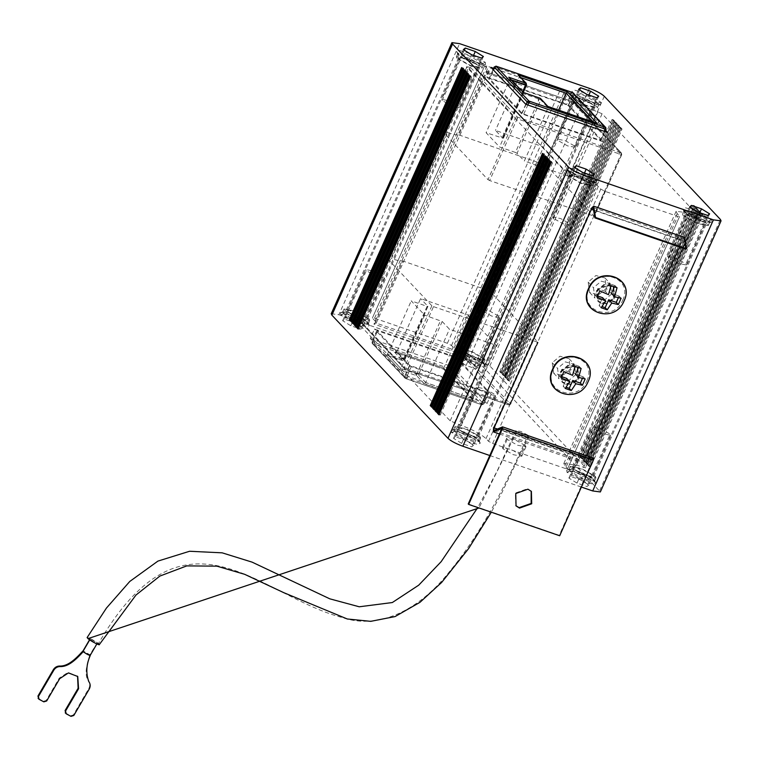 <?xml version="1.0" encoding="UTF-8"?>
<svg xmlns="http://www.w3.org/2000/svg" width="759" height="759" viewBox="0 0 759 759"><rect width="100%" height="100%" fill="white"/><g stroke="black" fill="none" stroke-linecap="round" stroke-linejoin="round"><path stroke-width="0.57" stroke-dasharray="3.79 2.85" d="M568.159 105.567L573.216 94.22L572.561 92.541L571.565 93.338L566.508 104.695L489.27 78.405L522.107 113.243L523.748 114.116L600.995 140.406L568.159 105.567L566.508 104.695M493.151 69.686L489.27 78.405L490.048 78.367L495.096 67.01L494.318 67.058M357.916 318.287L404.338 367.536L405.989 368.419L433.493 306.636L431.852 305.754L385.42 256.504L357.916 318.287L358.561 319.966L404.993 369.216L405.989 368.419L509.763 404.149L508.767 404.945L460.713 353.969L460.836 352.242L375.212 322.765L402.716 260.973C400.429 261.153 396.691 260.356 391.492 258.591L447.63 132.493L441.558 130.406L469.071 68.623L470.846 67.779L468.72 67.048L356.436 319.235L354.32 318.96L466.595 66.773L468.72 67.048M538.122 342.48L510.608 404.262A1.404 1.404 0 0 0 509.782 402.355A1.404 1.404 0 0 0 507.999 403.228A1.404 1.404 0 0 0 508.872 405.021L510.541 404.111L462.487 353.125L460.713 353.969L373.826 324.055L375.212 322.765M454.233 356.882L449.176 368.229L449.053 369.946L481.889 404.784L482.885 403.987L487.933 392.64L488.711 392.593L409.822 365.43L376.986 330.592L455.874 357.755L488.711 392.593L483.663 403.94L481.993 404.851A1.404 1.404 0 0 1 481.121 403.067A1.404 1.404 0 0 1 482.904 402.194A1.404 1.404 0 0 1 483.73 404.092L488.787 392.745M372.707 341.901L377.764 330.554L376.986 330.592L371.929 341.939L372.707 341.901L372.584 343.618L449.053 369.946L450.827 369.111L483.663 403.94L482.885 403.987L404.765 376.777L405.42 378.456L372.584 343.618L371.929 341.939L372.707 341.901L450.827 369.111L455.874 357.755M376.91 330.44L371.863 341.787A1.404 1.404 0 0 1 374.168 341.398A1.404 1.404 0 0 1 372.688 343.694A1.404 1.404 0 0 1 372.119 343.324L372.584 343.618M481.889 404.784L405.524 378.523A1.404 1.404 0 0 0 407.004 376.227A1.404 1.404 0 0 0 404.803 376.436A1.404 1.404 0 0 0 404.955 378.162L406.416 377.659L411.473 366.303M447.63 132.493C452.829 134.267 456.567 135.064 458.853 134.884L486.367 73.092L571.992 102.579L572.988 101.782L621.052 152.758L620.919 154.485L517.145 118.755L517.268 117.028L470.846 67.779M573.453 102.076A1.404 1.404 0 0 1 571.973 104.372A1.404 1.404 0 0 1 571.252 102.275A1.404 1.404 0 0 1 572.884 101.715L621.507 153.062L517.268 117.028L515.494 117.873L517.145 118.755L489.64 180.538L594.193 216.23L593.415 216.268L620.919 154.485L621.697 154.438L621.052 152.758M523.103 92.408L523.321 93.632L539.175 99.087L540.171 98.29L540.816 99.97L548.093 107.683L524.336 161.031L571.261 177.189L542.391 146.563L495.466 130.406L502.733 138.119L486.102 132.702L499.564 146.98L515.418 152.445L539.175 99.087L540.816 99.97L517.069 153.318L524.336 161.031M427.924 306.446L404.168 359.804A1.404 1.404 0 0 0 403.342 357.897A1.404 1.404 0 0 0 401.558 358.77A1.404 1.404 0 0 0 402.431 360.563L394.623 352.318L443.977 369.31L473.72 400.866L424.366 383.874L425.704 382.564L418.437 374.851L416.653 375.696L416.786 373.969L400.932 368.513L424.689 315.165L411.226 300.877L427.08 306.342L403.323 359.69L402.327 360.487L404.101 359.652L396.834 351.939L420.581 298.581L467.516 314.738L496.386 345.373L449.461 329.207L442.184 321.493L424.689 315.165M542.524 153.375L544.25 154.134L543.928 154.874M431.757 407.185L544.042 154.997L545.341 155.282L544.25 154.134M432.146 407.156L433.057 407.469L431.975 406.321M545.341 155.282L433.057 407.469M549.696 160.993L552.514 162.9L551.214 162.606L438.939 414.793M439.148 413.93L440.239 415.088L439.328 414.775M461.624 67.56L464.451 69.467L463.151 69.183L350.867 321.37M351.075 320.507L352.167 321.655L351.256 321.342M464.015 70.103L466.842 72.01L465.542 71.716L353.258 323.903M353.476 323.04L354.557 324.197L353.647 323.884M466.415 72.636L469.233 74.543L467.933 74.249L355.648 326.446M355.867 325.583L356.948 326.731L356.037 326.417M468.806 75.179L471.624 77.086L470.713 76.773L358.039 328.979M358.428 328.96L359.339 329.273L358.257 328.116M544.915 155.918L547.732 157.825L546.433 157.53L434.148 409.718M434.366 408.854L435.448 410.012L434.546 409.699M547.305 158.451L550.123 160.358L548.823 160.064L436.548 412.26M436.757 411.397L437.848 412.545L436.937 412.232M605.635 130.311L572.912 95.596L493.625 68.301M331.247 313.723L338.875 314.748L459.584 43.642M477.999 367.328L476.102 368.902L466.092 365.449L457.981 360.43L459.878 358.855L469.887 362.309L477.999 367.328L480.248 362.28L478.35 363.855L476.102 368.902M362.698 327.622L360.8 329.197L350.781 325.744L342.67 320.725L344.567 319.159L354.586 322.603L362.698 327.622L364.946 322.575L363.049 324.15L360.8 329.197M588.908 484.973L587.011 486.547L576.992 483.094L568.88 478.075L570.777 476.51L580.796 479.954L588.908 484.973L591.157 479.935L589.25 481.5L587.011 486.547M521.205 455.125L521.746 456.273L513.359 454.698L503.008 448.854L502.477 447.696L510.854 449.271L521.205 455.125L525.418 445.666L525.949 446.823L517.572 445.248L507.211 439.395L506.68 438.237L515.067 439.812L525.418 445.666M370.278 338.495L452.203 366.701L487.003 403.608L405.069 375.401L370.278 338.495L374.491 329.036L456.415 357.242L452.203 366.701M473.597 445.267L471.7 446.842L461.69 443.398L453.578 438.379L455.476 436.804L465.485 440.248L473.597 445.267L475.846 440.229L473.948 441.804L471.7 446.842M489.792 455.523L581.375 487.06M338.875 314.748L468.749 359.462C475.618 361.996 480.561 364.633 483.587 367.375L600.36 491.927M440.239 415.088L552.514 162.9M551.432 161.743L551.1 162.483M352.167 321.655L464.451 69.467M463.36 68.319L463.028 69.06M354.557 324.197L466.842 72.01M465.751 70.853L465.428 71.593M356.948 326.731L469.233 74.543M468.142 73.395L467.819 74.126M359.339 329.273L471.624 77.086M470.533 75.928L470.21 76.668M435.448 410.012L547.732 157.825M546.651 156.667L546.319 157.407M437.848 412.545L550.123 160.358M549.042 159.21L548.71 159.94M614.619 297.092L613.196 286.722L604.183 284.293L596.413 290.82L597.845 301.19L606.849 303.619L614.619 297.092L615.056 297.547L613.623 287.177L604.619 284.758L596.849 291.285L598.282 301.655L607.295 304.074L615.056 297.547M578.69 377.792L577.257 367.422L568.254 364.994L560.484 371.521L561.916 381.891L570.92 384.32L578.69 377.792L579.126 378.248L577.694 367.878L568.69 365.449L560.92 371.986L562.353 382.356L571.356 384.775L579.126 378.248M463.379 49.62L461.13 54.667L469.242 59.686L471.491 54.648M464.318 50.208L463.028 53.092L461.13 54.667M473.569 55.36L473.037 56.545L463.028 53.092M483.398 56.517L481.159 61.564L473.037 56.545M481.5 58.092L479.252 63.139L481.159 61.564M469.242 59.686L479.252 63.139M578.681 89.325L576.432 94.372L584.544 99.391L586.792 94.344M579.62 89.913L578.33 92.797L576.432 94.372M588.87 95.065L588.348 96.251L578.33 92.797M598.709 96.222L596.46 101.27L588.348 96.251M596.811 97.797L594.563 102.835L596.46 101.27M584.544 99.391L594.563 102.835M689.58 206.979L687.341 212.017L695.453 217.036L697.692 211.998M690.519 207.558L689.238 210.442L687.341 212.017M699.779 212.71L699.248 213.896L689.238 210.442M709.608 213.867L707.36 218.915L699.248 213.896M707.711 215.442L705.462 220.489L707.36 218.915M695.453 217.036L705.462 220.489M572.912 95.596L568.7 105.055L486.775 76.849L490.978 67.39M607.703 132.502L603.49 141.961L568.7 105.055M525.778 104.296L521.566 113.755L603.49 141.961M486.775 76.849L521.566 113.755M574.278 167.274L572.03 172.312L580.142 177.34L582.39 172.293M575.218 167.853L573.927 170.747L572.03 172.312M584.468 173.005L583.946 174.19L573.927 170.747M594.306 174.172L592.058 179.209L583.946 174.19M592.399 175.737L590.16 180.784L592.058 179.209M580.142 177.34L590.16 180.784M502.581 373.608L500.674 372.014L613.348 119.808L614.866 121.421L502.581 373.608L500.855 372.859L499.764 371.701L501.063 371.995L613.348 119.808L612.048 119.514L613.13 120.662L500.855 372.859M590.654 467.032L588.747 465.438L701.411 213.232L702.938 214.844L590.654 467.032L588.918 466.282L587.836 465.125L589.136 465.419L701.411 213.232L700.111 212.937L701.202 214.095L588.918 466.282M588.263 464.499L586.346 462.905L699.02 210.689L700.548 212.311L588.263 464.499L586.527 463.74L585.436 462.592L586.735 462.886L699.02 210.689L697.72 210.404L698.811 211.552L586.527 463.74M585.872 461.956L583.956 460.362L696.629 208.156L698.157 209.769L585.872 461.956L584.136 461.206L583.045 460.049L584.345 460.343L696.629 208.156L695.329 207.862L696.42 209.019L584.136 461.206M583.481 459.423L581.565 457.829L694.238 205.623L695.756 207.235L583.481 459.423L581.745 458.673L580.654 457.516L581.954 457.81L694.238 205.623L692.939 205.328L694.03 206.476L581.745 458.673M509.763 381.217L507.847 379.623L620.52 127.417L622.038 129.03L509.763 381.217L508.027 380.468L506.936 379.31L508.236 379.604L620.52 127.417L619.221 127.123L620.312 128.28L508.027 380.468M507.373 378.684L505.456 377.09L618.13 124.874L619.648 126.497L507.373 378.684L505.636 377.935L504.545 376.777L505.845 377.071L618.13 124.874L616.83 124.59L617.911 125.738L505.636 377.935M504.972 376.141L503.065 374.557L615.739 122.341L617.257 123.954L504.972 376.141L503.245 375.392L502.154 374.234L503.454 374.529L615.739 122.341L614.439 122.047L615.521 123.205L503.245 375.392M469.887 362.309L472.136 357.261L480.248 362.28M459.878 358.855L462.127 353.817L472.136 357.261M457.981 360.43L460.22 355.383L462.127 353.817M466.092 365.449L468.341 360.411L460.22 355.383M478.35 363.855L468.341 360.411M354.586 322.603L356.834 317.556L364.946 322.575M344.567 319.159L346.816 314.112L356.834 317.556M342.67 320.725L344.918 315.687L346.816 314.112M350.781 325.744L353.03 320.706L344.918 315.687M363.049 324.15L353.03 320.706M580.796 479.954L583.035 474.906L591.157 479.935M570.777 476.51L573.026 471.462L583.035 474.906M568.88 478.075L571.129 473.037L573.026 471.462M576.992 483.094L579.24 478.056L571.129 473.037M589.25 481.5L579.24 478.056M405.069 375.401L409.281 365.942L374.491 329.036M487.003 403.608L491.206 394.149L409.281 365.942M456.415 357.242L491.206 394.149M465.485 440.248L467.734 435.211L475.846 440.229M455.476 436.804L457.715 431.757L467.734 435.211M453.578 438.379L455.817 433.332L457.715 431.757M461.69 443.398L463.929 438.351L455.817 433.332M473.948 441.804L463.929 438.351M604.278 131.326L600.217 140.443L600.995 140.406L606.052 129.058L573.216 94.22L495.096 67.01L496.092 66.213M614.866 121.421L613.13 120.662M702.938 214.844L701.202 214.095M700.548 212.311L698.811 211.552M698.157 209.769L696.42 209.019M695.756 207.235L694.03 206.476M622.038 129.03L620.312 128.28M619.648 126.497L617.911 125.738M617.257 123.954L615.521 123.205M431.852 305.754L404.338 367.536L404.993 369.216L508.767 404.945M404.528 368.921A1.404 1.404 0 0 0 405.097 369.282L358.561 319.966L356.436 319.235M565.455 468.559L492.629 443.484L488.502 441.292L486.007 438.636C480.959 434.063 472.724 429.66 461.273 425.448L450.172 420.847L354.491 319.34L466.776 67.153L562.457 168.659L573.557 173.261C584.999 177.473 593.244 181.875 598.282 186.448L600.786 189.095L604.904 191.296L677.73 216.372L565.455 468.559L567.4 468.455L564.895 465.798L563.833 463.493L576.584 465.153L585.682 467.829L697.787 215.252L585.502 467.44L489.821 365.942L478.72 361.341C467.278 357.119 459.034 352.726 453.996 348.153L451.491 345.497L447.374 343.305L374.548 318.23L372.603 318.334L375.098 320.991L376.16 323.296L373.826 324.055M567.571 468.834L679.684 216.268L567.571 468.834M372.422 317.945L484.707 65.758L372.422 317.945M622.741 300.194C633.793 278.06 598.149 265.783 589.164 288.638C578.111 310.773 613.756 323.049 622.741 300.194M586.811 380.895C597.864 358.76 562.22 346.483 553.235 369.339C542.182 391.473 577.827 403.75 586.811 380.895M499.764 371.701L612.048 119.514M587.836 465.125L700.111 212.937M585.436 462.592L697.72 210.404M583.045 460.049L695.329 207.862M580.654 457.516L692.939 205.328M506.936 379.31L619.221 127.123M504.545 376.777L616.83 124.59M502.154 374.234L614.439 122.047M489.821 365.942L602.105 113.755L697.787 215.252L695.842 215.366L688.859 212.956L676.117 211.296L677.18 213.611L679.684 216.268L677.73 216.372M483.663 403.94L482.885 403.987M433.493 306.636L538.046 342.318L489.991 291.342L462.487 353.125L460.836 352.242L488.341 290.46L402.716 260.973M509.763 404.149L510.541 404.111L538.046 342.318L537.268 342.366L509.763 404.149L510.541 404.111M602.105 113.755L591.005 109.154C579.563 104.932 571.318 100.539 566.28 95.966L563.776 93.31L559.658 91.108L486.832 66.033L484.887 66.147L487.382 68.794L488.445 71.109L486.111 71.868L572.988 101.782L573.643 103.461L621.697 154.438L620.919 154.485M489.991 291.342L488.341 290.46M385.42 256.504L391.492 258.591M486.367 73.092L486.291 71.896L572.884 101.715M618.319 297.746L619.069 296.076L621.118 298.249M619.069 296.076L611.479 293.458M614.392 286.911L614.989 285.583L617.039 287.756M614.989 285.583L608.917 283.496L610.967 285.669M608.917 283.496L605.407 291.371L608.5 294.653M605.407 291.371L597.826 288.762L599.876 290.934M597.826 288.762L595.018 295.061L597.067 297.243M601.147 307.737L599.098 305.554L602.086 306.589M595.018 295.061L597.722 295.991M602.599 297.68L599.098 305.554M582.39 378.447L583.13 376.777L585.189 378.95M583.13 376.777L575.55 374.159M578.462 367.612L579.06 366.284L581.109 368.457M579.06 366.284L572.988 364.187L575.037 366.369M572.988 364.187L569.478 372.071L572.571 375.354M569.478 372.071L561.897 369.462L563.946 371.635M561.897 369.462L559.089 375.762L561.138 377.944M565.218 388.437L563.169 386.255L566.157 387.289M559.089 375.762L561.793 376.692M566.669 378.38L563.169 386.255M518.131 74.913L519.213 77.048L495.466 130.406M597.229 123.451L595.018 123.84L571.261 177.189M547.875 106.459L548.093 107.683L595.018 123.84L593.377 122.095M508.777 77.209L509.858 79.344L486.102 132.702M458.853 134.884L546.129 165.244L594.193 216.23L621.697 154.438M544.488 164.361L571.992 102.579L573.643 103.461L546.129 165.244M469.071 68.623L515.494 117.873L487.99 179.655L441.558 130.406M443.825 369.291L443.759 368.096L472.629 398.722L473.72 400.866L443.702 369.216L394.623 352.318L396.834 351.939L443.759 368.096L467.516 314.738M424.366 383.874L416.653 375.696L399.595 369.823L385.259 354.614L402.431 360.563M402.327 360.487L385.259 354.614L387.469 354.235L411.226 300.877M399.595 369.823L400.932 368.513L387.469 354.235L404.101 359.652L427.858 306.294L420.581 298.581M558.615 110.131L542.391 146.563M511.509 79.913L509.858 79.344L523.321 93.632L499.564 146.98M487.99 179.655L489.64 180.538M442.184 321.493L418.437 374.851L416.786 373.969L440.543 320.621M496.386 345.373L472.629 398.722L425.704 382.564L449.461 329.207M403.323 359.69L404.101 359.652M520.864 77.617L519.213 77.048L526.49 84.761L502.733 138.119L501.955 138.157L522.628 91.716M517.069 153.318L515.418 152.445M427.858 306.294L427.08 306.342L427.858 306.294M611.688 293.97L603.917 300.498L594.914 298.078L593.481 287.708L601.251 281.181L610.255 283.6L611.688 293.97L606.356 288.325L598.595 294.853L589.582 292.424L588.149 282.054L595.919 275.526L604.932 277.955L606.356 288.325M575.758 374.671L567.988 381.198L558.985 378.779L557.552 368.409L565.322 361.882L574.326 364.301L575.758 374.671L570.426 369.026L562.666 375.553L553.653 373.124L552.22 362.755L559.99 356.227L568.994 358.656L570.426 369.026M90.065 655.207L82.873 651.213C84.287 651.393 86.573 652.617 89.733 654.875L97.105 643.148C95.9 643.252 93.537 641.991 90.027 639.363C91.241 639.249 93.604 640.511 97.105 643.148L96.867 643.974M89.714 639.894L89.923 639.125L89.543 639.771M99.277 644.628L98.404 643.594C94.514 640.302 83.718 635.122 87.987 638.613M527.951 435.201L520.873 431.463L515.911 430.657L516.708 431.843L523.786 435.571L528.748 436.378L527.951 435.201C515.541 462.99 488.009 525.247 450.191 570.74C419.158 610.777 378.162 629.856 342.48 617.598C259.18 596.128 185.111 494.65 98.404 643.594M90.169 655.406L83.319 651.744M89.837 654.932C87.238 663.233 83.832 674.039 88.367 681.07L88.812 681.601M38.102 698.337L43.386 701.316L46.214 700.453L59.249 678.148L67.968 672.389L77.532 676.241M65.246 712.843L70.53 715.822L73.357 714.959L88.765 688.593C90.169 685.918 90.036 683.413 88.367 681.07M459.167 59.079L458.578 57.807L467.8 59.544L479.195 65.976L479.773 67.247L470.552 65.511L459.167 59.079L346.882 311.266L358.267 317.698L367.489 319.435L366.91 318.163L355.525 311.731L346.294 309.995L346.882 311.266M457.041 58.348L456.33 56.811L467.506 58.908L481.31 66.707L482.022 68.253L470.846 66.147L457.041 58.348L458.445 55.198L457.734 53.661L468.92 55.758L482.715 63.557L483.426 65.094L470.988 62.485L458.445 55.198L456.719 51.669L459.347 50.474L468.066 52.855L485.295 62.333L485.58 64.515L470.77 60.635L457.497 52.76L461.235 57.58L460.722 56.46L468.825 57.978L478.834 63.633L479.346 64.752L478.531 65.113L461.235 57.58L442.136 100.482L441.615 99.363L449.726 100.89L459.726 106.535L460.248 107.655L452.136 106.137L442.136 100.482M344.757 310.535L358.561 318.334L369.747 320.44L369.035 318.894L355.221 311.095L344.045 308.998L344.757 310.535L343.353 313.695L357.157 321.484L368.343 323.59L367.631 322.053L355.089 314.767L343.106 311.778L342.641 312.148L343.353 313.695L340.782 314.919L358.011 324.387L366.73 326.768L369.348 325.573L368.58 324.482L355.307 316.617L340.497 312.727L340.782 314.919L347.243 313.609L357.242 319.264L365.354 320.791L364.842 319.672L347.537 312.139L346.721 312.499L347.243 313.609L366.341 270.707L376.35 276.361L384.452 277.889L383.94 276.769L373.931 271.115L365.829 269.587L366.341 270.707M574.468 98.784L573.889 97.513L583.111 99.249L594.496 105.681L595.084 106.953L585.853 105.216L574.468 98.784L462.184 350.971L473.578 357.404L482.8 359.14L482.212 357.868L470.827 351.436L461.605 349.7L462.184 350.971M572.343 98.053L571.631 96.516L582.817 98.613L596.621 106.412L597.333 107.949L586.157 105.852L572.343 98.053L573.747 94.903L573.036 93.357L584.221 95.463L598.026 103.262L598.737 104.799L586.29 102.18L573.747 94.903L572.03 91.374L574.648 90.179L583.367 92.56L600.597 102.038L600.881 104.22L586.071 100.34L572.798 92.465L576.536 97.275L576.024 96.165L584.136 97.683L594.136 103.338L594.658 104.457L593.842 104.808L576.536 97.275L557.438 140.187L556.926 139.068L565.028 140.586L575.037 146.24L575.55 147.36L567.447 145.832L557.438 140.187M460.068 350.241L473.872 358.039L485.048 360.136L484.337 358.599L470.533 350.8L459.356 348.704L460.068 350.241L458.664 353.39L472.459 361.189L483.644 363.295L482.933 361.749L470.39 354.472L458.408 351.483L457.952 351.853L458.664 353.39L456.083 354.614L473.312 364.092L482.031 366.474L484.659 365.278L483.881 364.187L470.608 356.313L455.798 352.432L456.083 354.614L462.544 353.314L472.553 358.969L480.656 360.487L480.143 359.377L462.848 351.844L462.032 352.195L462.544 353.314L481.652 310.412L491.652 316.067L499.764 317.585L499.242 316.475L489.242 310.82L481.13 309.293L481.652 310.412M570.066 176.733L569.478 175.462L578.709 177.189L590.094 183.621L590.682 184.892L581.451 183.166L570.066 176.733L457.781 428.92L469.176 435.353L478.398 437.089L477.809 435.818L466.424 429.385L457.203 427.649L457.781 428.92M592.219 184.361L592.931 185.898L581.745 183.801L567.941 176.003L567.229 174.456L578.415 176.553L592.219 184.361L593.623 181.202L594.325 182.748L593.87 183.118L581.887 180.13L569.345 172.843L568.633 171.306L579.819 173.403L593.623 181.202L596.194 179.978L596.479 182.169L595.72 182.312L581.669 178.28L568.396 170.414L567.628 169.323L570.246 168.118L578.965 170.5L596.194 179.978L589.734 181.287L590.246 182.397L589.439 182.758L572.134 175.225L571.622 174.105L579.734 175.633L589.734 181.287L570.635 224.19L571.148 225.309L563.045 223.782L553.036 218.127L552.524 217.008L560.626 218.535L570.635 224.19M455.656 428.19L469.47 435.989L480.646 438.085L479.935 436.548L466.13 428.75L454.954 426.643L455.656 428.19L454.262 431.34L468.056 439.138L479.242 441.235L478.531 439.698L465.988 432.412L454.005 429.433L453.55 429.803L454.262 431.34L451.681 432.564L468.91 442.042L477.629 444.423L480.248 443.228L479.479 442.136L466.206 434.262L451.396 430.372L451.681 432.564L458.142 431.264L468.151 436.909L476.254 438.436L475.741 437.317L458.445 429.784L457.63 430.144L458.142 431.264L477.24 388.352L487.25 394.006L495.361 395.534L494.84 394.414L484.84 388.76L476.728 387.242L477.24 388.352M593.121 475.513L581.726 469.081L572.504 467.354L573.092 468.626L584.477 475.058L593.699 476.785L593.121 475.513L705.396 223.326L705.984 224.598L696.762 222.861L685.368 216.429L684.789 215.158L694.011 216.894L705.396 223.326M570.967 467.886L584.772 475.694L595.948 477.791L595.236 476.244L581.432 468.445L570.256 466.349L570.967 467.886L569.563 471.045L583.367 478.844L594.544 480.94L593.842 479.403L581.29 472.117L569.316 469.128L568.852 469.498L569.563 471.045L566.982 472.269L584.221 481.747L592.94 484.128L595.559 482.923L594.781 481.832L581.517 473.967L566.698 470.077L566.982 472.269L573.443 470.959L583.453 476.614L591.565 478.142L591.043 477.022L573.747 469.489L572.931 469.849L573.443 470.959L592.551 428.057L602.561 433.712L610.663 435.239L610.151 434.12L600.141 428.465L592.039 426.938L592.551 428.057M707.521 224.057L708.232 225.603L697.056 223.497L683.252 215.698L682.54 214.161L693.717 216.258L707.521 224.057L708.925 220.907L709.637 222.444L709.181 222.814L697.198 219.835L684.656 212.548L683.944 211.011L695.121 213.108L708.925 220.907L711.506 219.683L711.79 221.875L711.031 222.017L696.971 217.985L683.707 210.11L682.929 209.019L685.557 207.824L694.267 210.205L711.506 219.683L705.045 220.983L705.557 222.102L704.741 222.463L687.445 214.93L686.923 213.81L695.035 215.338L705.045 220.983L685.937 263.895L686.449 265.005L678.347 263.487L668.337 257.832L667.825 256.713L675.937 258.24L685.937 263.895M501.452 428.275L592.485 459.612L584.383 463.227L584.629 458.778L493.597 427.431L590.872 208.867L681.905 240.214L684.637 237.472M586.584 455.798L585.066 459.233L584.828 461.88L593.585 458.208M601.735 303.866L613.917 299.52L613.614 287.168L610.16 284.948L597.978 289.293L598.272 301.646L601.735 303.866L597.836 301.181L597.542 288.837L609.724 284.492L613.187 286.712L613.481 299.055L601.299 303.401M565.816 384.576L577.997 380.231L577.694 367.878L574.231 365.658L562.049 370.003L562.353 382.356L565.816 384.576L561.916 381.891L561.613 369.538L573.795 365.193L577.257 367.413L577.561 379.766L565.379 384.111M685.88 249.18L684.182 238.81L682.341 240.669L679.523 246.998M584.629 458.778L681.905 240.214M515.835 505.655L515.314 493.075L527.496 488.739L531.177 491.187M468.227 503.957L559.26 535.304L592.561 460.514L501.528 429.167M592.485 459.612L592.561 460.514L592.485 459.612M599.705 490.561L720.414 219.465M604.287 96.279L483.587 367.375M468.749 359.462L589.449 88.367M507.211 439.395L503.008 448.854M614.04 120.975L501.756 373.172M702.113 214.408L589.828 466.595M699.722 211.865L587.438 464.062M697.331 209.332L585.047 461.519M694.94 206.79L582.656 458.986M621.223 128.594L508.938 380.781M618.822 126.051L506.547 378.248M616.431 123.518L504.156 375.705M523.748 114.116L527.809 104.998M522.107 113.243L526.044 104.391M450.172 420.847L562.457 168.659M409.822 365.43L404.765 376.777L371.929 341.939M454.299 423.048L566.575 170.851M695.842 215.366L583.557 467.553M485.703 363.741L597.988 111.554M461.273 425.448L573.557 173.261M688.859 212.956L576.584 465.153M478.72 361.341L591.005 109.154M486.007 438.636L598.282 186.448M677.18 213.611L564.895 465.798M453.996 348.153L566.28 95.966M488.502 441.292L600.786 189.095M451.491 345.497L563.776 93.31M492.629 443.484L604.904 191.296M447.374 343.305L559.658 91.108M374.548 318.23L486.832 66.033M588.149 282.054L593.481 287.708M552.22 362.755L557.552 368.409M375.098 320.991L487.382 68.794M516.708 431.843L478.995 507.98M39.107 699.324L38.662 698.792M43.832 701.847L43.386 701.316M46.66 700.984L46.214 700.453M59.686 678.679L59.249 678.148M66.261 713.83L65.815 713.299M70.976 716.354L70.53 715.822M73.803 715.49L73.357 714.959M89.211 689.125L88.765 688.593M479.195 65.976L366.91 318.163M459.726 106.535L478.834 63.633L485.295 62.333L482.715 63.557L481.31 66.707M369.035 318.894L367.631 322.053L368.58 324.482L364.842 319.672L383.94 276.769M594.496 105.681L482.212 357.868M575.037 146.24L594.136 103.338L600.597 102.038L598.026 103.262L596.621 106.412M484.337 358.599L482.933 361.749L483.881 364.187L480.143 359.377L499.242 316.475M590.094 183.621L477.809 435.818M553.036 218.127L572.134 175.225L568.396 170.414L569.345 172.843L567.941 176.003M479.935 436.548L478.531 439.698L479.479 442.136L475.741 437.317L494.84 394.414M685.368 216.429L573.092 468.626M595.236 476.244L593.842 479.403L594.781 481.832L591.043 477.022L610.151 434.12M668.337 257.832L687.445 214.93L683.707 210.11L684.656 212.548L683.252 215.698M497.591 429.11L585.066 459.233M594.553 210.442L682.341 240.669M572.419 92.465A1.404 1.404 0 0 0 570.977 94.771A1.404 1.404 0 0 0 573.178 94.571A1.404 1.404 0 0 0 573.026 92.845M605.862 127.673L605.853 127.664A1.404 1.404 0 0 0 603.652 127.873A1.404 1.404 0 0 0 604.373 129.969A1.404 1.404 0 0 0 606.118 129.21M528.824 100.975A1.404 1.404 0 0 0 527.04 101.848A1.404 1.404 0 0 0 527.913 103.641A1.404 1.404 0 0 0 529.697 102.769A1.404 1.404 0 0 0 528.824 100.975M494.251 66.906A1.404 1.404 0 0 0 495.077 68.803A1.404 1.404 0 0 0 496.86 67.93A1.404 1.404 0 0 0 495.988 66.147L496.035 66.156M461.728 351.379A1.404 1.404 0 0 0 459.945 352.252A1.404 1.404 0 0 0 460.808 354.036A1.404 1.404 0 0 0 462.601 353.163A1.404 1.404 0 0 0 461.728 351.379M450.068 367.356A1.404 1.404 0 0 0 448.284 368.229A1.404 1.404 0 0 0 449.157 370.022A1.404 1.404 0 0 0 450.941 369.149A1.404 1.404 0 0 0 450.068 367.356M621.507 153.062A1.404 1.404 0 0 0 619.306 153.261A1.404 1.404 0 0 0 620.027 155.348A1.404 1.404 0 0 0 621.773 154.599L594.259 216.381M526.291 83.376L526.3 83.376A1.404 1.404 0 0 0 524.089 83.585A1.404 1.404 0 0 0 524.82 85.672A1.404 1.404 0 0 0 526.556 84.913M540.019 98.205A1.404 1.404 0 0 0 538.586 100.511A1.404 1.404 0 0 0 540.788 100.311A1.404 1.404 0 0 0 540.636 98.594M417.678 373.105A1.404 1.404 0 0 0 415.894 373.978A1.404 1.404 0 0 0 416.757 375.762A1.404 1.404 0 0 0 418.551 374.889A1.404 1.404 0 0 0 417.678 373.105M521.746 456.273L525.949 446.823M502.477 447.696L506.68 438.237M613.376 119.884L501.101 372.071M701.449 213.307L589.164 465.495M699.058 210.774L586.773 462.962M696.667 208.232L584.383 460.419M694.276 205.698L581.992 457.886M620.558 127.493L508.274 379.68M618.168 124.96L505.883 377.147M615.767 122.417L503.492 374.604M605.056 131.592L601.071 140.557M493.056 69.591L489.194 78.253M405.097 369.282L508.872 405.021M372.119 343.324L404.955 378.162M405.524 378.523L481.993 404.851M676.117 211.296L563.833 463.493M523.245 92.361L502.8 138.271M589.582 292.424L594.914 298.078M604.932 277.955L610.255 283.6M553.653 373.124L558.985 378.779M568.994 358.656L574.326 364.301M376.16 323.296L488.445 71.109M515.911 430.657L496.955 471.443L477.772 507.553M528.748 436.378L501.576 493.359L491.301 512.211M77.314 675.975L77.76 676.506M458.578 57.807L346.294 309.995M479.773 67.247L367.489 319.435M457.734 53.661L456.33 56.811M483.426 65.094L482.022 68.253M342.641 312.148L344.045 308.998M368.343 323.59L369.737 320.44M457.772 54.25L456.719 51.669M482.971 65.464L485.58 64.515M343.106 311.778L340.497 312.727M368.305 323.002L369.348 325.573M457.127 52.333L460.998 57.304M484.821 64.667L478.531 65.113M341.256 312.585L347.537 312.139M368.95 324.918L365.07 319.947M460.722 56.46L441.615 99.363M460.248 107.655L479.346 64.752M346.73 312.499L365.829 269.587M384.452 277.889L365.354 320.791M573.889 97.513L461.605 349.7M595.084 106.953L482.8 359.14M573.036 93.357L571.641 96.516M598.737 104.799L597.333 107.949M457.952 351.853L459.356 348.704M483.644 363.295L485.048 360.136M573.073 93.945L572.03 91.374M598.272 105.169L600.881 104.22M458.408 351.483L455.798 352.432M483.606 362.707L484.659 365.278M572.428 92.029L576.309 97.01M600.122 104.362L593.842 104.808M456.557 352.29L462.848 351.844M484.251 364.624L480.381 359.643M576.024 96.165L556.926 139.068M575.55 147.36L594.648 104.457M462.032 352.195L481.13 309.293M499.764 317.585L480.656 360.487M569.478 175.462L457.203 427.649M590.682 184.892L478.398 437.089M594.325 182.748L592.921 185.898M568.633 171.306L567.229 174.456M453.55 429.803L454.954 426.643M479.242 441.235L480.646 438.085M593.87 183.118L596.479 182.169M568.671 171.895L567.628 169.323M454.005 429.433L451.396 430.372M479.204 440.647L480.248 443.228M595.72 182.312L589.439 182.758M568.026 169.978L571.897 174.95M452.155 430.23L458.445 429.784M479.849 442.563L475.978 437.592M571.148 225.309L590.246 182.397M571.622 174.105L552.524 217.008M457.63 430.144L476.728 387.242M495.361 395.534L476.254 438.436M705.984 224.598L593.699 476.785M568.852 469.498L570.256 466.349M594.544 480.94L595.948 477.791M684.789 215.158L572.504 467.354M569.316 469.128L566.698 470.077M594.515 480.352L595.559 482.923M709.637 222.444L708.232 225.603M683.944 211.011L682.54 214.161M567.466 469.935L573.747 469.489M595.16 482.269L591.28 477.297M709.181 222.814L711.79 221.875M683.973 211.6L682.929 209.019M572.931 469.849L592.039 426.938M610.663 435.239L591.565 478.142M711.031 222.017L704.741 222.463M683.337 209.683L687.208 214.655M686.449 265.005L705.557 222.102M686.933 213.81L667.825 256.713M493.796 430.543L584.828 461.889M593.159 207.463L684.182 238.81M499.394 433.958L584.383 463.227M592.57 459.612L501.538 428.275"/><path stroke-width="1.14" d="M604.278 131.326L605.397 127.379L605.853 127.673L573.026 92.845A1.404 1.404 0 0 0 573.026 92.835L572.457 92.475A1.404 1.404 0 0 0 572.419 92.465M493.151 69.686L494.318 67.058L495.096 67.01L494.318 67.058L527.154 101.886L528.805 102.769L528.928 101.051L605.397 127.379L572.561 92.541L496.092 66.213L528.928 101.051L527.154 101.886L526.044 104.391M494.318 67.058L495.988 66.147L572.457 92.475M526.49 84.761L525.712 84.809L526.49 84.761L525.835 83.082L525.712 84.809L511.509 79.913M540.066 98.224L540.626 98.585A1.404 1.404 0 0 0 540.626 98.585L547.875 106.459L596.508 123.205M544.25 154.134L431.975 406.321L430.239 405.562L431.757 407.185L544.042 154.997L542.524 153.375L430.239 405.562M551.214 162.606L549.696 160.993L437.412 413.181L438.939 414.793L551.214 162.606M463.151 69.183L461.624 67.56L349.349 319.757L350.867 321.37L463.151 69.183M465.542 71.716L464.015 70.103L351.74 322.29L353.258 323.903L465.542 71.716M467.933 74.249L466.415 72.636L354.13 324.824L355.648 326.446L467.933 74.249M470.324 76.792L468.806 75.179L356.521 327.366L358.039 328.979L470.324 76.792M546.433 157.53L544.915 155.918L432.63 408.105L434.148 409.718L546.433 157.53M548.823 160.064L547.305 158.451L435.021 410.638L436.548 412.26L548.823 160.064M331.873 315.137L452.573 44.031L568.69 167.217C571.717 169.969 576.66 172.606 583.529 175.13L462.829 446.235C455.96 443.702 451.017 441.064 447.99 438.322L331.873 315.137L331.247 313.723M439.214 414.006L437.412 413.181M351.151 320.583L349.349 319.757M353.542 323.116L351.74 322.29M355.933 325.658L354.13 324.824M358.324 328.192L356.521 327.366M434.433 408.93L432.63 408.105M436.823 411.473L435.021 410.638M465.276 48.054L463.379 49.62L471.491 54.648L481.5 58.092L483.398 56.517L475.286 51.498L465.276 48.054L464.318 50.208M580.578 87.75L578.681 89.325L586.792 94.344L596.811 97.797L598.709 96.222L590.597 91.203L580.578 87.75L579.62 89.913M691.477 205.404L689.58 206.979L697.692 211.998L707.711 215.442L709.608 213.867L701.496 208.848L691.477 205.404L690.519 207.558M493.625 68.301L490.978 67.39L525.778 104.296L607.703 132.502L605.635 130.311M576.176 165.699L574.278 167.274L582.39 172.293L592.399 175.737L594.306 174.172L586.185 169.153L576.176 165.699L575.218 167.853M581.375 487.06L592.703 490.95L600.35 491.946L721.05 220.85L713.403 219.854L583.529 175.13M721.05 220.85L720.414 219.465L604.287 96.279C601.27 93.528 596.318 90.89 589.449 88.367L459.584 43.642L451.937 42.646L452.573 44.031M462.829 446.235L489.792 455.523M551.432 161.743L439.148 413.93M463.36 68.319L351.075 320.507M465.751 70.853L353.476 323.04M468.142 73.395L355.867 325.583M470.533 75.928L358.257 328.116M546.651 156.667L434.366 408.854M549.042 159.21L436.757 411.397M475.286 51.498L473.569 55.36M590.597 91.203L588.87 95.065M701.496 208.848L699.779 212.71M586.185 169.153L584.468 173.005M527.809 104.998L528.805 102.769L605.274 129.096L606.052 129.058L605.397 127.379M605.274 129.096L606.052 129.058M588.832 288.856C598.244 264.9 635.615 277.766 624.021 300.981C614.61 324.937 577.238 312.072 588.832 288.856M552.903 369.557C562.315 345.601 599.686 358.466 588.092 381.682C578.681 405.638 541.309 392.773 552.903 369.557M614.572 296.741L621.118 298.249L618.31 304.549L611.763 303.05L607.209 309.824L601.147 307.737L605.691 300.953L597.067 297.243L599.876 290.934L608.5 294.653L610.967 285.669L617.039 287.756L614.572 296.741L611.479 293.458L614.392 286.911M578.643 377.441L585.189 378.95L582.381 385.249L575.834 383.75L571.28 390.524L565.218 388.437L569.762 381.654L561.138 377.944L563.946 371.635L572.571 375.354L575.037 366.369L581.109 368.457L578.643 377.441L575.55 374.159L578.462 367.612M618.31 304.549L616.261 302.376L618.319 297.746M602.086 306.589L605.16 307.651L607.209 309.824M605.16 307.651L608.671 299.767L611.763 303.05M608.671 299.767L616.261 302.376M597.722 295.991L602.599 297.68L605.691 300.953M582.381 385.249L580.331 383.077L582.39 378.447M566.157 387.289L569.231 388.352L571.28 390.524M569.231 388.352L572.741 380.468L575.834 383.75M572.741 380.468L580.331 383.077M561.793 376.692L566.669 378.38L569.762 381.654M597.229 123.451L567.485 91.905L518.131 74.913L526.3 83.376L508.777 77.209L523.255 92.437L540.066 98.215A1.404 1.404 0 0 0 540.019 98.205M567.485 91.905L566.148 93.205L558.615 110.131M508.777 77.209L523.255 92.437M477.772 507.553L441.159 561.669L418.712 585.17L392.318 602.542L359.235 606.783L329.804 598.832L252.083 562.134L222.169 552.837L189.579 551.262L157.919 561.1L129.78 581.451L106.44 608.063L87.124 637.56L87.987 638.613C91.867 641.905 102.674 647.085 98.404 643.594M90.065 655.207L90.169 655.406C88.756 655.226 86.469 654.011 83.319 651.744L82.883 651.184L89.923 639.125M90.169 655.406L97.209 643.376M83.319 651.744L82.873 651.213M83.205 651.687C77.181 658.157 69.344 666.601 60.701 666.582L60.255 666.051C68.898 666.06 76.735 657.626 82.759 651.156M90.283 655.472C86.26 664.514 85.767 673.233 88.812 681.601C90.482 683.944 90.615 686.449 89.211 689.125L73.803 715.49L70.976 716.354L66.261 713.83L65.54 711.079L78.575 688.764L77.76 676.506L68.414 672.92L59.686 678.679L46.66 700.984L43.832 701.847L39.107 699.324L38.396 696.572L53.794 670.206C55.435 667.664 57.741 666.449 60.701 666.582M39.107 699.324L38.102 698.337M66.261 713.83L65.246 712.843M60.255 666.051C57.295 665.918 54.999 667.133 53.358 669.675L37.95 696.041L38.662 698.792M77.532 676.241L78.13 688.233L65.094 710.538L65.815 713.299M501.528 429.167L468.227 503.957L468.664 504.422L502.43 428.588L593.453 459.935L559.696 535.759L468.664 504.422M501.604 428.323L493.359 431.88L493.597 427.431M590.872 208.867L593.614 206.135L595.53 217.463L594.847 217.842L593.159 207.463L591.308 209.323L494.033 427.886L493.796 430.543L502.553 426.871L502.43 428.588M527.932 489.194L515.75 493.54L516.054 505.892L519.517 508.113L531.698 503.767L531.395 491.415L527.932 489.194M502.553 426.871L593.585 458.208L593.453 459.935M679.523 246.998L586.584 455.798M594.847 217.842L685.88 249.18L686.563 248.81L595.53 217.463M593.614 206.135L684.637 237.472L686.563 248.81M531.177 491.187L531.158 503.445L519.08 507.648L515.835 505.655M543.34 153.821L431.065 406.008M568.69 167.217L447.99 438.322M550.522 161.43L438.237 413.617M462.449 68.006L350.165 320.194M464.84 70.54L352.565 322.727M467.231 73.082L354.956 325.269M469.631 75.615L357.347 327.803M545.74 156.354L433.455 408.541M548.131 158.897L435.846 411.084M713.403 219.854L592.703 490.95M523.103 92.408L540.171 98.29L547.875 106.459M518.131 74.913L525.835 83.082M593.377 122.095L566.148 93.205L520.864 77.617M525.712 84.809L522.628 91.716M82.978 651.421L90.027 639.363M478.995 507.98L87.987 638.613M53.794 670.206L53.358 669.675M38.396 696.572L37.95 696.041M78.575 688.764L78.13 688.233M65.54 711.079L65.094 710.538M494.033 427.886L497.591 429.11M591.308 209.323L594.553 210.442M551.186 162.53L438.901 414.718M463.113 69.097L350.829 321.294M465.504 71.64L353.22 323.827M467.895 74.173L355.62 326.37M470.286 76.716L358.011 328.903M544.004 154.912L431.729 407.109M546.404 157.455L434.12 409.642M548.795 159.988L436.51 412.184M331.228 313.752L451.937 42.646M606.118 129.21L605.056 131.592M494.251 66.906L493.056 69.591M588.529 288.553C598.101 264.398 635.681 277.642 624.031 300.972C614.458 325.127 576.878 311.883 588.529 288.553M552.599 369.253C562.172 345.098 599.743 358.333 588.102 381.673C578.529 405.828 540.949 392.583 552.599 369.253M596.868 123.3L548.026 106.478M526.556 84.913L523.245 92.361M491.301 512.211L468.54 548.672L441.672 582.409L419.983 602.304L395.059 616.574L370.705 621.346L347.28 618.983L283.762 592.665L244.664 574.316L216.856 566.148L186.771 565.891L159.874 576.072L135.994 595.018L99.258 644.657M493.359 431.88L499.394 433.958"/></g></svg>
